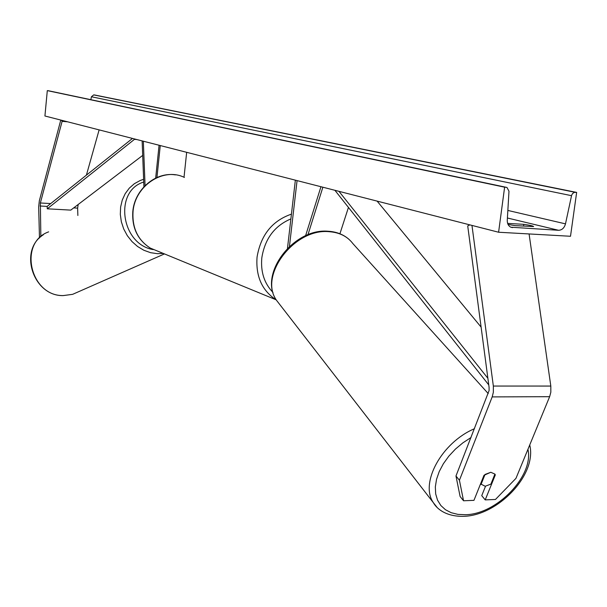 <?xml version="1.0" encoding="UTF-8"?>
<svg xmlns="http://www.w3.org/2000/svg" width="607" height="607" viewBox="0 0 607 607"><rect width="100%" height="100%" fill="white"/><g stroke="black" fill="none" stroke-linecap="round" stroke-linejoin="round"><path stroke-width="0.91" d="M307.946 234.772L322.878 187.214M339.92 233.763L348.327 207.822M305.579 235.766L320.951 186.721M297.066 180.605L289.44 246.404M295.359 180.165L287.483 248.286M485.524 486.245L481.738 495.653L485.213 499.887L495.32 474.909L494.902 474.075L490.805 472.284L484.007 475.273L473.953 500.35L463.543 500.775L460.114 496.503L455.971 476.002L489.09 390.551L489.09 387.433L467.716 225.925L469.856 224.878M455.971 476.002L459.423 480.251L492.186 396.902L493.347 392.319L493.347 386.052L471.965 225.417M485.213 499.887L495.464 499.47L515.965 478.354L549.639 396.69L550.83 392.198L550.815 386.06L529.084 233.945M459.423 480.251L463.543 500.775M494.849 474.355L495.32 474.909M77.863 215.47L77.635 208.118L78.151 204.513M40.844 236.722L40.366 202.981L62.111 121.347L61.519 120.247M39.478 237.99L38.673 206.843L39.326 200.811L60.783 120.057M86.406 175.135L99.123 129.883M62.111 121.347L67.574 121.802M143.912 186.819L142.137 140.907M145.065 185.628L143.335 141.211M186.668 152.319L184.02 177.282M159.072 145.248L155.673 178.094M160.263 145.551L156.947 177.517M481.025 484.454L485.039 474.446L490.805 472.284L494.902 474.075L490.911 484.105L485.175 486.268L480.554 483.885M498.597 232.238L570.504 236.267L576.65 192.411L574.503 192.343L572.621 193.466L571.627 195.272L565.489 223.862C564.313 227.982 562.006 230.121 558.569 230.288L510.836 227.208C508.4 225.963 507.209 223.672 507.27 220.333L508.985 191.228L506.982 187.487L506.177 187.297L504.622 187.184L498.597 232.238L44.926 115.998L47.3 90.625L504.622 187.184M507.627 223.384L523.78 224.34C529.881 225.22 533.166 225.971 533.621 226.578L514.926 225.607L508.036 224.415M90.868 99.692L91.414 96.763L93.706 94.904L94.684 94.996L576.65 192.411M48.772 90.815L47.3 90.625M523.78 224.34L523.545 226.115M487.884 378.305L338.956 191.334M481.108 327.112L377.114 201.114M488.756 384.906L334.912 190.302M40.039 206.001L47.156 206.403L132.485 138.434M47.156 206.403L47.278 208.808L134.853 139.041M134.875 139.39L136.841 139.549M47.278 208.808L70.784 210.113L142.698 155.392M493.347 386.052L550.815 386.06M492.186 396.902L549.639 396.69M73.705 207.898L77.635 208.118M40.366 202.981L50.707 203.573M77.377 205.098L77.977 205.128M290.874 218.915C274.561 225.827 264.872 238.801 261.814 257.838C260.555 271.898 264.28 283.439 272.998 292.445M184.414 177.449C163.473 166.955 134.906 185.651 133.039 211.646C132.076 227.928 137.827 240.084 150.308 248.096L276.086 299.79C262.019 290.586 255.676 276.36 257.057 257.11C260.76 235.076 272.217 220.751 291.428 214.142M175.491 174.884C155.559 171.584 134.572 189.566 132.812 211.494C131.818 227.769 137.652 239.97 150.308 248.096L158.381 251.419M471.024 437.526L462.906 442.822L455.432 449.097L448.846 456.138L443.391 463.702L439.24 471.533L436.532 479.348L435.333 486.89L435.682 493.916L437.541 500.183L440.841 505.51L445.455 509.728L451.221 512.71L457.936 514.387L465.394 514.713C496.807 514.364 534.054 475.736 527.946 449.309M436.903 507.164L433.383 502.71C419.649 483.134 441.577 442.64 474.484 428.694M488.225 393.571L352.887 243.604C347.386 236.373 339.434 232.398 329.032 231.684C294.22 228.133 258.354 275.882 276.625 300.457L279.66 304.38M507.406 217.996L558.569 230.288M510.76 227.177L512.543 227.617M93.706 94.904L575.178 192.305M48.31 90.716L506.177 187.297M507.854 210.439L565.489 223.862M91.414 96.763L571.521 195.682M43.279 234.818C18.248 250.403 33.248 296.315 63.174 295.601L72.628 294.334L63.28 295.571C30.229 296.375 18.035 242.663 48.651 231.859M143.624 179.315L140.209 180.499L134.352 183.709L129.283 188.155L125.201 193.663L122.273 200.037L120.618 207.033L120.307 214.385L121.354 221.798L123.722 228.983L127.318 235.668L132.007 241.586L137.592 246.51L143.859 250.259L150.566 252.679L157.441 253.688L163.26 253.423M153.237 249.606C120.983 244.325 113.691 190.955 143.73 182.047M328.061 231.244C293.386 227.974 257.975 274.554 276.625 300.457L433.383 502.71C436.903 509.023 446.426 516.777 463.816 516.322C497.861 515.487 537.165 474.886 529.736 444.969M328.357 231.259C336.475 231.76 343.312 234.431 348.888 239.257M72.628 294.334L164.467 253.916M143.624 179.3L140.209 180.499"/></g></svg>
